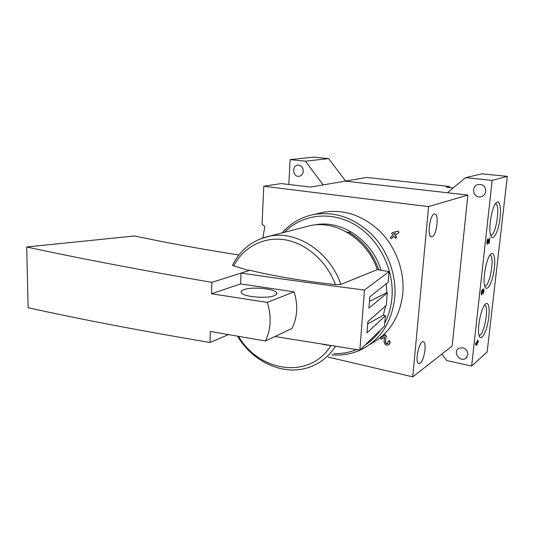 <?xml version="1.0" encoding="UTF-8"?>
<svg xmlns="http://www.w3.org/2000/svg" width="534" height="534" viewBox="0 0 534 534"><rect width="100%" height="100%" fill="white"/><g stroke="black" fill="none" stroke-linecap="round" stroke-linejoin="round"><path stroke-width="0.8" d="M448.834 187.434L449.715 187.207L449.114 186.439L446.257 187.147L453.266 187.921M449.114 186.439L366.738 177.435L345.124 181.139L447.492 192.747L465.555 177.648L481.988 173.85L507.3 176.367L487.162 351.953L471.649 366.044L492.161 180.385L507.3 176.367M441.885 354.075L446.758 360.597L471.649 366.044M477.009 345.004L477.229 343.022L478.184 342.221L478.324 341.012L477.363 341.813L477.583 339.831L476.989 342.127L475.647 343.255L475.514 344.47L476.635 345.324L477.009 345.004L475.921 344.784M482.816 294.174C483.911 292.205 484.178 290.416 483.617 288.801L482.803 289.869L482.556 289.501C481.341 291.01 481 292.826 481.541 294.942L481.975 291.123L482.282 290.816L482.369 292.252L482.743 292.005L483.397 290.069L482.816 294.174M487.382 244.265L487.936 240.026L488.717 243.591L489.224 243.337L489.838 237.857L489.01 242.176L488.149 238.725C486.921 240.333 486.614 242.189 487.222 244.285L487.121 244.225M491.474 253.663L490.619 254.351C486.26 258.329 482.329 280.343 484.885 286.451C486.721 291.878 491.327 284.836 493.509 273.675C495.779 262.581 494.764 251.768 491.474 253.663M485.82 303.826L485.393 304.186C481.087 307.738 476.755 329.611 479.152 335.786C480.854 341.313 485.58 334.09 487.856 322.883C490.225 311.736 489.197 301.283 485.82 303.826M497.294 201.986L496.013 202.967C491.614 207.399 488.089 229.7 490.819 235.708C492.775 241.008 497.247 234.099 499.33 222.978C501.493 211.918 500.498 200.751 497.294 201.986M492.161 180.385L465.555 177.648M345.611 181.053L328.63 158.598L313.879 157.13L290.116 159.613L288.821 184.484M323.183 184.898L305.421 161.188L328.63 158.598M305.421 161.188L290.116 159.613M485.786 191.319C485.586 186.56 483.143 184.27 478.457 184.444C470.427 185.705 473.131 198.862 480.98 196.772C483.717 195.991 485.319 194.169 485.786 191.319M467.984 354.649C467.15 348.889 464.053 346.793 458.699 348.368C452.411 351.919 459.874 362.553 465.748 358.374L467.984 354.649M303.285 171.26C303.065 167.356 301.256 165.306 297.865 165.113C291.544 165.44 292.806 177.281 299.047 176.313C301.53 175.826 302.938 174.144 303.285 171.26M490.639 235.167C495.699 236.889 500.839 204.282 495.559 203.814L495.559 203.814M479.005 335.279C483.697 336.907 489.565 306.222 484.765 305.188L484.598 305.141M484.725 285.937C489.605 287.639 495.131 256.053 490.085 255.272L490.085 255.272M488.657 243.257L489.224 243.337M488.436 242.096L489.01 242.176M482.142 289.755L482.803 289.869M481.408 294.835L481.755 294.895M482.402 291.944L482.743 292.005M476.181 342.808L477.229 343.022M477.009 341.98L478.184 342.221M476.335 343.783L476.769 344.116L476.855 343.342L475.607 343.636M475.58 343.876L476.769 344.116M475.807 343.122L476.855 343.342M328.103 357.059L412.755 376.87L428.582 206.625L263.776 186.253L262.067 224.193L264.837 226.543L262.861 237.917M391.235 238.685L393.918 236.442L395.681 238.231L396.729 237.35L395.287 235.454L399.038 232.31L398.157 231.155L392.65 232.51L391.602 233.385L393.044 235.287L390.361 237.537L391.235 238.685L393.992 236.535M381.349 339.277L384.593 336.82L384.079 341.593C384.393 344.37 385.808 345.498 388.338 344.971C389.867 343.923 390.107 342.481 389.052 340.645L388.038 341.406L387.657 343.716C386.309 343.989 385.555 343.389 385.388 341.907L386.296 336.266L385.121 334.678L380.502 338.122L381.349 339.277L384.587 336.874M385.708 341.707C385.855 343.162 386.596 343.769 387.931 343.529M388.725 344.737C390.194 343.662 390.407 342.234 389.366 340.452L389.052 340.645M346.913 232.19L348.989 232.363L350.971 231.769M348.989 232.363C363.06 240.854 372.999 253.363 378.8 269.877M412.755 376.87L452.164 346.032L467.857 195.057L345.124 181.139L310.441 187.08L281.258 183.569L263.776 186.253M420.124 363.193L418.616 363.514C414.357 362.159 419.504 339.497 423.509 341.873C427.026 342.835 424.21 360.557 420.124 363.193M432.106 236.776L431.272 236.836C426.546 236.242 430.397 212.345 434.963 214.027C439.282 214.481 436.618 235.547 432.106 236.776M428.582 206.625L467.857 195.057M395.36 238.344L396.729 237.35M396.408 237.463L395.287 235.454M394.966 235.561L399.038 232.31M398.724 232.417L398.157 231.155M397.843 231.262L392.65 232.51M395.554 233.178L393.525 233.665L394.085 234.406L395.554 233.178M393.865 233.585L394.332 234.199M385.388 341.907L386.296 336.266M385.975 336.467L384.807 334.871M304.874 227.01L310.107 225.662C336.046 219.774 367.352 239.359 377.304 269.623L389.059 271.612L364.455 290.042L359.876 350.104L384.527 326.114L385.388 315.741L366.998 332.869L367.873 321.688L386.256 305.348L387.297 292.792L386.843 292.705L386.262 283.774M385.388 315.741L383.245 315.314L385.695 305.849M387.297 292.792L368.927 308.178L369.808 296.831L388.171 282.259L389.059 271.612M259.31 239.272L269.023 236.282C296.29 230.114 329.718 251.461 340.832 284.395L377.304 269.623M267.26 302.404L294.067 291.838C298.179 304.901 297.498 317.103 292.038 328.437L265.425 340.992C271.045 329.051 271.659 316.181 267.26 302.404L211.504 293.753L211.858 282.373L249.885 270.264M294.067 291.838L240.6 283.934L241.028 273.134M240.6 283.934L211.504 293.753M248.977 270.551L249.031 270.057C273.074 276.018 301.897 280.877 335.506 284.629L340.832 284.395M228.405 334.638L209.989 342.494L210.329 331.434L265.425 340.992M358.02 277.166L359.035 277.34M211.858 282.373C140.135 269.984 78.418 258.182 26.7 246.982L134.708 235.961C164.799 242.449 199.536 248.804 238.925 255.018M248.844 270.591L232.47 265.405C240.187 249.865 252.375 240.16 269.023 236.282L310.107 225.662M26.7 246.982L28.115 307.697C78.919 318.998 139.541 330.593 209.989 342.494M274.336 295.676C267 298.9 243.778 296.911 241.508 292.892C240.627 291.637 241.468 290.549 244.031 289.622C251.881 286.564 274.176 288.567 276.532 292.579C277.333 293.733 276.599 294.761 274.336 295.676M359.876 350.104L274.937 336.507M364.455 290.042C320.627 284.375 279.482 278.715 241.034 273.068M369.461 301.336L386.843 292.705M367.699 323.918L383.245 315.314M284.535 232.27C301.657 214.521 330.332 210.476 354.442 224.427C378.546 238.291 394.459 269.089 391.956 297.692C391.142 306.89 388.752 315.354 384.78 323.07M380.735 329.798C376.377 336.053 371.137 341.146 365.022 345.097M356.452 349.576C349.276 352.507 341.793 353.855 334.01 353.628M330.82 345.598L323.063 344.45M314.312 225.014C340.498 219.154 371.964 239.579 381.029 270.257M282.099 232.904C290.69 223.072 301.443 216.897 314.359 214.388C335.192 211.224 354.356 217.925 371.851 234.499C387.844 250.8 396.682 275.11 394.78 297.632C391.762 322.509 380.422 339.904 360.757 349.817C351.592 354.055 341.96 355.744 331.848 354.883M318.277 213.466L323.864 212.152C344.39 209.021 363.233 215.549 380.402 231.736C396.094 247.649 404.732 271.399 402.823 293.44C399.893 317.396 388.972 334.331 370.055 344.25M345.932 231.643L347.153 232.21M487.609 239.205L488.476 239.325M481.581 291.057L481.975 291.123M482.436 291.524L482.789 291.584M335.486 346.332C329.698 355.157 322.316 361.585 313.331 365.616C286.731 377.838 253.523 363.3 237.57 336.24M233.612 266.092C243.284 247.382 263.195 236.449 284.515 239.726C305.795 243.017 326.554 260.906 335.506 284.629M330.906 345.611C309.82 379.801 259.397 372.225 238.578 336.413M480.98 196.772L481.915 196.479M465.748 358.374L466.729 357.526M486.834 242.903L487.435 242.99M487.302 239.94L487.909 240.02M481.194 293.567L481.781 293.667M481.688 290.71L482.249 290.81M482.082 289.849L483.37 290.069M423.509 341.873L423.082 341.787M276.438 294.408L276.532 292.579M314.359 214.388L323.864 212.152"/></g></svg>
